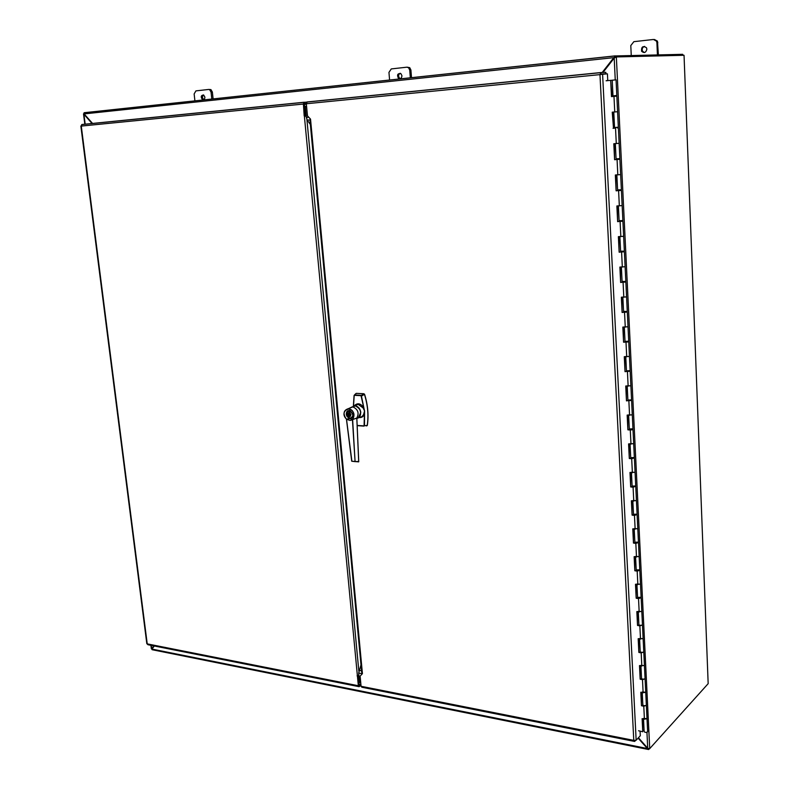 <?xml version="1.0" encoding="UTF-8"?>
<svg xmlns="http://www.w3.org/2000/svg" width="789" height="789" viewBox="0 0 789 789"><rect width="100%" height="100%" fill="white"/><g stroke="black" fill="none" stroke-linecap="round" stroke-linejoin="round"><path stroke-width="1.18" d="M152.07 648.893L151.36 648.844L152.159 648.666M84.433 114.287L83.516 113.863L83.989 113.577M92.135 123.557L83.93 114.316L85.182 124.248M154.141 645.954L152.257 648.647M151.241 645.382L151.666 648.706L153.865 645.905M194.913 100.884L194.143 93.95L195.928 90.883L208.612 89.453L209.598 89.65L211.048 92.076L211.807 99.069M204.874 97.086C204.815 99.158 204.016 99.996 202.467 99.621C200.544 96.899 200.919 95.351 203.592 94.956L204.874 97.086M213.109 98.931L212.359 92.017L210.91 89.591L208.829 89.443M203.503 94.917C202.073 96.495 202.171 98.033 203.779 99.542L203.868 99.582M631.249 55.496L630.796 45.575L633.863 41.669L653.46 39.47L656.507 41.146L656.912 42.685L657.424 54.895M646.872 49.165C645.915 52.745 644.149 53.425 641.565 51.236C641.309 46.709 642.946 45.545 646.487 47.754L646.872 49.165M658.371 54.875L657.464 41.146L654.416 39.47M644.623 46.383C642.394 47.271 641.694 48.888 642.542 51.216L644.406 52.557M389.588 80.064L388.957 72.371L391.275 68.929L406.858 67.183L408.554 67.696L409.728 70.073L410.329 77.845M401.946 75.724C401.66 78.308 400.506 79.176 398.465 78.318C396.778 74.837 397.577 73.269 400.891 73.633L401.946 75.724M411.513 77.726L410.911 70.024L409.738 67.667L407.203 67.173M400.181 73.259C398.277 74.649 398.11 76.316 399.658 78.269L400.358 78.624M614.887 57.725L616.16 56.946L614.197 58.11L602.983 72.45M638.429 737.754L647.72 748.209L649.554 748.8L708.167 683.659L684.043 55.279L616.357 56.936L649.722 748.662M648.676 748.633L648.607 749.55L647.69 748.179M154.328 645.994L151.932 649.071L152.139 649.712L648.134 749.442M151.932 649.071L647.374 748.534L638.114 738.109M84.107 112.728L84.107 113.912L92.629 123.508M614.158 57.646L615.016 55.95L615.213 57.074L614.158 57.646M601.06 74.048L605.913 73.811L605.834 72.312L600.981 72.539L600.754 74.324M602.194 72.48L613.783 57.656L84.107 113.912M614.246 57.646L602.668 72.46M683.195 55.299L682.653 54.323L615.016 55.95M304.307 104.464L306.379 104.256M614.976 55.97L84.078 112.728L615.173 55.871M360.908 684.467L358.877 684.073M648.607 749.55L649.367 748.781M360.573 684.398L359.636 686.035L358.995 685.286L358.167 676.567M305.905 104.306L304.722 103.497L304.258 104.858L305.235 115.243M350.06 413.111L349.468 413.85L350.296 413.673M350.138 413.978L350.424 415.093M350.355 413.89L349.724 413.909M355.632 404.974L356.036 405.368L356.017 404.767M353.383 406L354.064 395.565L353.403 406M354.182 405.832C357.397 402.646 360.593 403.238 363.749 407.597L361.037 395.664L363.788 393.75L356.362 393.356L354.064 395.545L354.646 394.993L361.155 395.328L361.806 395.92L364.449 394.332L364.045 393.829M356.529 393.386L363.818 393.731L364.439 394.303M366.668 425.961L367.339 425.389L364.4 425.794L366.905 425.468M359.271 417.203C361.263 417.282 362.733 416.296 363.68 414.245L364.548 410.961L363.108 407.933L363.749 407.597L364.597 410.941L364.469 425.587L363.749 425.873L367.23 425.449C368.69 415.27 367.763 404.895 364.449 394.332L364.567 394.283C367.881 404.836 368.808 415.201 367.339 425.389L367.26 425.251M361.421 396.029L364.419 410.497M349.152 411.247L349.823 411.966M350.375 415.418L349.527 415.369L350.217 416.227M349.606 416.188L350.227 416.365M349.271 415.971L348.718 411.187L349.754 411.247L348.837 411.227L349.3 416.306M349.527 415.369L350.237 415.083M348.985 412.795L349.251 415.961M349.29 416.385L350.237 416.444M348.807 411.197L348.955 412.805M350.198 416.059L349.912 412.903L350.957 414.541L350.237 416.484L349.202 416.414M349.754 411.247L349.912 412.903M349.162 415.99L348.107 414.363L348.866 412.844M354.192 395.654L353.511 405.97M364.508 411.463L364.074 425.567M363.68 414.245L364.35 414.393C363.236 416.848 361.411 417.884 358.857 417.489M346.973 414.619L347.85 415.27L346.973 414.619M346.982 413.436L347.683 413.406L346.982 413.436M347.071 415.813L347.91 415.862L347.239 415.537M346.913 413.84L347.762 414.274L346.913 413.84M347.604 412.647L346.973 412.608M347.061 414.333L346.943 413.84M347.712 414.274L347.022 413.949M347.771 416.158L347.101 415.803M347.722 416.069L347.633 415.537M347.357 415.142L347.002 414.619M347.85 415.251L347.052 415.122M363.108 407.933L358.216 404.382L353.6 405.95M351.825 407.065L355.188 405.96L351.786 407.085M349.547 418.348L349.833 418.397C352.022 418.436 353.117 417.164 353.127 414.59L349.655 410.359L346.933 411.523M352.466 419.57L350.05 418.564L346.45 419.107C338.422 411.227 352.377 403.426 353.965 414.955L352.486 419.64L356.845 418.022C359.33 413.022 357.999 409.304 352.841 406.877L348.63 408.623M352.338 406.828L348.521 408.613C343.462 410.162 342.751 413.683 346.391 419.166L350.04 418.653L352.436 419.561L355.07 461.496L352.634 419.561C355.316 414.452 353.945 410.803 348.521 408.613C343.442 410.191 342.732 413.712 346.401 419.186L346.44 419.235M356.815 418.091L352.703 419.531M355.326 461.565L358.739 461.516M356.815 418.269L358.699 461.841M356.825 418.032L358.748 461.723L351.894 461.23L346.509 419.235M352.427 419.856L350.06 420.438L346.47 419.294M355.208 461.634L351.736 461.23M346.479 419.373L351.716 461.21L346.45 419.275M360.691 682.13L359.498 681.893L358.67 673.056L360.987 664.89M309.949 119.898L307.266 120.135L306.339 117.443L305.353 106.929L306.615 106.811M307.266 120.135L310.363 124.494M359.498 681.824L358.65 681.657L358.088 675.67L358.995 685.286L360.76 684.438M305.294 115.924L304.584 108.32L305.471 108.231M306.25 116.417L304.179 115.766L303.41 104.04L81.277 126.082L147.227 643.873L358.334 685.74L304.347 115.746M357.092 675.867L358.847 674.989M305.274 115.677L304.376 103.546M81.247 125.865L82.007 124.494L304.219 102.245M306.832 102.087L303.933 102.363L303.41 104.04M358.729 686.617L147.957 644.731L146.813 643.646L80.853 126.023M358.334 685.74L359.113 686.696L360.997 685.434M305.373 103.655L306.319 103.566M306.319 103.418L304.386 103.546M310.531 119.109L309.969 120.303L361.668 672.159L362.427 673.668L360.119 676.094L361.076 686.282L633.774 740.368L599.975 74.62L306.329 103.754L307.473 115.894L310.531 119.109L362.427 673.668M606.978 80.695L607.757 80.389L606.958 80.468M607.757 80.389L607.431 73.831L600.893 74.432L602.589 74.077L636.151 740.22L640.313 735.733L640.076 731.127M636.151 740.22L633.774 740.368L634.583 741.443L635.628 740.447M634.208 741.364L361.855 687.239L361.076 686.282M634.78 740.526L634.82 741.315M600.981 72.539L599.975 74.62L602.382 74.127M306.329 103.754L307.177 101.949L600.942 72.539M603.91 74.008L605.913 73.811M644.09 730.525L643.094 730.2M646.339 704.833L646.359 705.228C644.643 706.076 643.469 705.948 642.838 704.853L642.798 703.995M641.526 678.343L641.496 677.504M643.755 651.527L643.775 651.892C642.039 652.681 640.855 652.572 640.224 651.566L640.185 650.777M642.443 624.523L642.463 624.878C640.717 625.628 639.534 625.539 638.903 624.582L638.863 623.833M641.132 597.293L637.571 597.362L637.532 596.642M639.8 569.826L636.22 569.905L636.19 569.224M635.796 542.97L634.869 542.487M634.849 542.23L634.829 541.57M633.478 514.29L633.468 513.669M633.094 486.852L632.117 486.34M632.097 486.113L632.088 485.531M634.356 457.521L630.717 457.669L630.697 457.137M630.293 429.551L629.316 429.196M629.306 428.999L629.287 428.496M626.012 341.953L625.016 341.548M624.523 312.316L623.557 311.803M627.275 311.448L623.547 311.349M623.093 282.235L622.067 282.324L622.087 281.791M625.825 281.436L622.077 281.397M621.614 251.967L620.588 252.056L620.598 251.504M624.355 251.158L620.598 251.178M619.128 221.482L619.109 220.94M622.876 220.595L619.109 220.673M618.615 190.593L617.58 190.682L617.59 190.1M621.387 189.755L617.6 189.902M617.097 159.477L616.051 159.575L616.071 158.974M619.878 158.628L616.071 158.836M612.708 112.146L613.497 128.252L615.588 128.094L614.513 128.173L614.523 127.552M613.497 128.252L612.244 112.176L617.6 111.713L618.349 127.236L614.532 127.493M613.004 96.475L612.974 95.854L613.98 95.755L613.191 96.455M612.225 80.231L611.14 80.34M630.421 472.512L630.697 486.941L629.987 472.463L635.076 472.315L631.387 472.276M629.02 443.941L629.297 458.498L628.586 443.901L633.685 443.734L629.987 443.724M628.636 415.201L629.316 428.979L632.965 428.831M627.6 415.122L627.886 429.818L627.166 415.083L632.295 414.886L628.567 414.906M627.216 386.107L627.896 400.043L631.565 399.875M626.17 386.038L626.466 400.871L625.736 386.008L630.884 385.791L627.147 385.841M625.776 356.746L626.466 370.85L630.145 370.662M624.73 356.697L625.026 371.668L624.286 356.677L629.454 356.431L625.707 356.51M624.326 327.129L625.026 341.39L628.725 341.193M623.271 327.09L623.576 342.209L622.827 327.08L628.024 326.804L624.257 326.912M621.801 297.216L622.107 312.474L621.357 297.206L626.574 296.92L622.797 297.049M620.322 267.077L620.637 282.482L619.878 267.077L625.115 266.751L621.318 266.919M618.823 236.651L619.148 252.204L618.379 236.661L623.635 236.315L619.829 236.513M617.314 205.959L617.639 221.66L616.87 205.968L622.146 205.594L618.32 205.821M617.777 190.119L617.807 190.613M615.795 174.971L616.12 190.83L615.341 174.99L620.647 174.596L616.801 174.852M616.258 158.974L616.278 159.526M614.256 143.706L614.592 159.713L613.803 143.736L619.128 143.302L615.272 143.598M616.82 95.499L616.061 79.847L612.225 80.202L612.984 95.844L616.82 95.499L612.984 95.844M642.532 718.749L642.759 731.778L642.108 718.651L644.416 719.193L647.01 718.69L643.449 718.424M641.23 692.318L641.477 705.731L640.806 692.229L643.124 692.732L645.727 692.249L642.157 692.012M640.924 665.877L641.536 678.323C642.167 679.368 643.341 679.487 645.067 678.678L645.057 678.293M639.918 665.66L640.165 679.191L639.494 665.581L644.435 665.581L640.846 665.403M638.597 638.784L638.853 652.434L638.173 638.696L643.134 638.676L639.524 638.528M637.265 611.662L637.522 625.44L636.841 611.593L641.822 611.554L638.202 611.386M635.924 584.314L636.181 598.22L635.49 584.245L640.49 584.185L636.861 584.047M634.563 556.728L634.829 570.763L634.139 556.669L639.159 556.58L635.51 556.472M634.218 529.044L634.869 542.211L638.459 542.122M633.192 528.906L633.468 543.069L632.768 528.847L637.808 528.738L634.149 528.65M632.847 500.956L633.498 514.28L637.098 514.172M631.821 500.828L632.088 515.118L631.387 500.778L636.447 500.65L632.768 500.591M631.456 472.621L632.117 486.093L635.737 485.975M614.72 127.542L614.749 128.143M614.749 111.979L613.98 96.386L616.85 96.14L617.6 111.722L613.724 112.048M647.631 731.413L647.651 731.827C645.935 732.695 644.771 732.557 644.14 731.423L643.528 718.976M643.686 705.711L642.907 705.317M646.309 705.297L643.785 706.254L641.477 705.731M641.871 705.396L645.451 705.731M642.512 679.28L641.615 678.777M645.017 678.747L642.493 679.694L640.165 679.191M640.569 678.875L644.179 679.161M641.181 652.404L640.323 652.02M643.706 651.98L641.181 652.907L638.853 652.434M639.258 652.128L642.917 652.345M639.83 625.371L639.011 625.026M642.374 624.977L639.859 625.884L637.522 625.44M637.926 625.154L641.615 625.302M638.469 598.072L637.699 597.796M641.043 597.737L638.528 598.624L636.181 598.22M636.595 597.944L640.303 598.042M637.117 570.575L636.378 570.339M639.682 570.26L637.187 571.137L634.829 570.763M635.244 570.496L638.962 570.536M638.311 542.546L635.826 543.404L633.468 543.069M633.883 542.802L637.611 542.793M634.474 515.049L633.715 514.694M636.92 514.596L634.464 515.434L632.088 515.118M632.512 514.882L636.22 514.813M635.51 486.389L633.084 487.207L630.697 486.941M631.121 486.705L634.82 486.606M631.693 458.231L631.052 458.064M634.07 457.945L631.693 458.744L629.297 458.498M629.721 458.281L633.439 458.162M632.591 429.246L633.005 429.63L630.293 430.025L627.886 429.818M628.31 429.611L632.048 429.472M631.072 400.289L626.466 400.871M626.89 400.684L630.638 400.526M627.452 371.412L626.446 371.501L627.176 371.195M629.474 371.086L625.026 371.668M625.46 371.491L629.218 371.323M625.046 341.982L626.042 342.12M627.797 341.982L623.576 342.209M624.01 342.041L627.788 341.854M622.551 312.326L624.553 312.02M626.338 311.921L622.107 312.474M623.537 312.355L626.348 312.119M622.126 282.275L623.083 282.058M624.878 281.949L620.637 282.482M621.071 282.344L624.888 282.117M620.637 252.016L621.604 251.819M623.409 251.701L619.148 252.204M619.582 252.085L623.418 251.839M620.105 220.979L619.089 221.512L620.115 221.295M621.919 221.176L617.639 221.66M618.083 221.551L621.929 221.295M617.629 190.652L618.615 190.504M620.43 190.366L616.12 190.83M616.564 190.741L620.43 190.455M616.11 159.556L617.097 159.427M618.911 159.279L614.592 159.713M615.035 159.644L618.921 159.339M614.513 128.183L613.043 128.311M613.98 95.755L614.01 96.386L611.485 96.613L610.676 80.33L606.09 80.784M638.528 730.752L642.759 731.778M615.588 128.094L615.528 127.493M617.116 159.516L617.067 158.944M618.645 190.642L618.596 190.11M610.676 80.33L611.939 96.574M211.048 92.076L212.359 92.017M656.912 42.685L657.858 42.685M409.728 70.073L410.911 70.024M647.72 748.209L646.941 732.291M619.109 159.27L619.089 158.776M617.59 127.887L617.56 127.325M616.051 96.209L616.022 95.577M615.252 79.906L614.197 58.11M304.406 106.476L306.566 106.259M305.442 107.866L304.544 107.955M360.751 682.791L358.719 682.386M355.987 404.777L356.007 405.388M357.437 425.666L363.887 426.099M357.269 425.449L363.749 425.873M361.037 395.664L354.537 395.338M346.282 414.255C346.775 404.629 357.92 417.164 349.892 418.318L346.282 414.255M349.961 418.397L349.714 418.367C346.479 416.947 345.582 414.629 347.022 411.414L349.537 410.487C353.807 413.604 353.945 416.237 349.961 418.397M358.334 417.815L360.81 412.381C360.169 408.613 358.245 406.434 355.06 405.812L353.669 405.931M356.875 418.328C362.693 417.815 361.332 406.582 355.346 405.901L351.46 407.232M355.316 461.585L358.601 461.861M362.338 673.767L358.67 673.056M359.025 670.344L361.54 670.828M306.339 117.443L308.736 117.226M306.921 119.553L358.827 671.025M600.784 72.598L600.626 74.491M644.416 719.193L643.785 706.254M643.124 692.732L642.493 679.694M641.822 666.054L641.181 652.907M640.51 639.149L639.859 625.884M639.179 612.008L638.528 598.624M637.847 584.639L637.187 571.137M636.496 557.024L635.826 543.404M635.135 529.172L634.464 515.434M633.764 501.074L633.084 487.207M632.374 472.719L631.693 458.744M630.973 444.128L630.293 430.025M629.563 415.27L628.872 401.039M628.143 386.166L627.442 371.806M626.713 356.796L626.002 342.308M625.263 327.159L624.543 312.533M623.803 297.256L623.083 282.501M622.324 267.077L621.594 252.184M620.835 236.621L620.105 221.601M619.335 205.89L618.596 190.731M617.817 174.872L617.067 159.575M616.288 143.568L615.528 128.084M151.35 648.824L150.906 645.313M84.837 124.287L83.526 113.991M210.91 89.591L209.598 89.65M202.467 99.621L203.779 99.542M657.464 41.146L656.507 41.146M641.565 51.236L642.542 51.216M409.738 67.667L408.554 67.696M398.465 78.318L399.658 78.269M614.897 57.715L615.874 57.153M356.066 393.435L354.379 395.052M354.064 395.545L354.389 395.052M349.714 418.367C345.276 415.073 345.217 412.45 349.537 410.487L349.783 410.388M352.841 406.877L355.346 405.901C360.997 408.88 362.072 412.805 358.581 417.667M303.933 102.363L81.701 124.603M600.656 72.667L306.852 102.067M614.542 127.532L613.783 112.058M619.878 158.668L618.389 127.867M616.081 158.924L615.331 143.637M621.387 189.814L619.907 159.299M617.6 190.041L616.86 174.921M622.886 220.683L621.416 190.435M619.118 220.861L618.379 205.919M624.365 251.267L622.915 221.295M620.608 251.405L619.888 236.641M625.835 281.565L624.395 251.869M622.097 281.673L621.377 267.077M627.285 311.596L625.864 282.166M623.566 311.665L622.856 297.236M628.725 341.361L627.314 312.197M630.155 370.85L628.754 341.953M631.575 400.082L630.184 371.441M632.975 429.048L631.604 400.664M634.366 457.768L633.005 429.63M630.717 457.669L630.056 444.039M635.747 486.231L634.395 458.34M637.117 514.448L635.776 486.803M638.469 542.418L637.137 515.01M639.81 570.141L638.498 542.97M636.22 569.905L635.579 556.886M641.141 597.628L639.84 570.694M637.571 597.362L636.94 584.481M642.463 624.878L641.171 598.17M638.903 624.582L638.281 611.85M643.775 651.892L642.493 625.421M640.224 651.566L639.603 638.972M645.067 678.678L643.804 652.424M646.359 705.228L645.096 679.211M642.838 704.853L642.236 692.535M647.651 731.827L646.388 705.76M615.824 95.587L615.854 96.228M617.363 127.345L617.392 127.946M618.892 158.796L618.921 159.368M620.41 189.971L620.43 190.504M621.91 220.861L621.929 221.354"/></g></svg>
